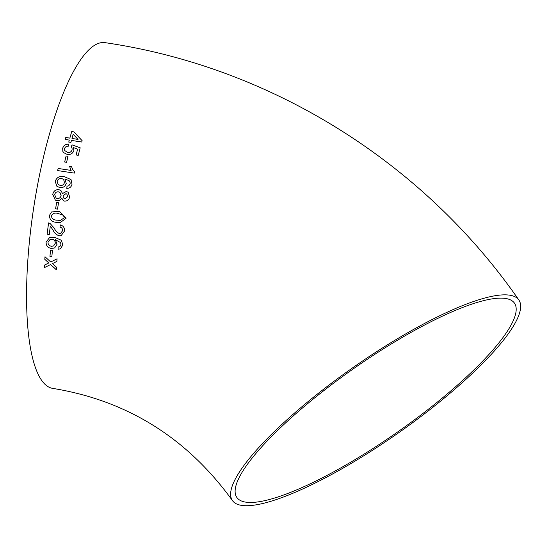 <?xml version="1.0" encoding="UTF-8"?>
<svg xmlns="http://www.w3.org/2000/svg" width="548" height="548" viewBox="0 0 548 548"><rect width="100%" height="100%" fill="white"/><g stroke="black" fill="none" stroke-linecap="round" stroke-linejoin="round"><path stroke-width="0.82" d="M332.013 382.792A174.833 39.785 145 0 0 232.4 500.516A174.833 39.785 145 0 0 398.458 432.886A174.833 39.785 145 0 0 518.901 300.057A174.833 39.785 145 0 0 332.013 382.792M518.901 300.057C423.227 162.003 270.417 66.822 104.942 42.641A174.833 45.847 98.6 0 0 35.25 198.027A174.833 45.847 98.6 0 0 52.834 388.402C127.273 400.574 187.128 437.948 232.4 500.516M44.409 265.143L44.258 267.698L50.553 264.568L56.328 269.76L56.478 267.205L52.492 263.595L56.869 261.396L57.067 258.807L50.724 261.985L44.991 256.745L44.799 259.334L48.779 262.958L44.409 265.143L44.258 267.698M50.491 250.1L49.957 256.402L51.868 256.69L52.403 250.388L50.491 250.1M46.066 242.182C46.08 245.668 47.799 247.758 51.217 248.443L54.601 247.963L57.088 244.216L55.341 239.723L60.636 242.6L60.931 244.545L59.896 246.504L58.095 247.052L58.102 249.272L60.465 248.799L62.828 244.983L61.417 240.298L54.69 237.38L49.498 237.585L46.087 242.175C46.107 245.662 47.82 247.744 51.238 248.429L51.217 248.443M64.404 231.194C64.774 227.934 63.452 225.851 60.438 224.94L59.938 227.125C61.842 227.564 62.691 228.811 62.493 230.852L60.52 233.517L59.424 233.599C57.122 232.503 55.382 230.66 54.211 228.071L49.984 223.379L48.539 222.926L47.142 234.222L49.272 234.544L50.3 226.091L52.951 229.989C54.3 232.927 56.382 234.866 59.184 235.811L61.081 235.709L64.404 231.194M66.178 218.125L59.657 211.521L58.574 211.323L51.505 211.966L49.341 215.583C49.69 219.94 52.238 222.207 56.978 222.378L60.266 222.632L66.178 218.125M56.622 202.418L55.588 208.836L57.506 209.124L58.54 202.705L56.622 202.418L55.608 208.836M61.698 198.075L63.486 200.794L64.52 201.116C67.315 201.185 69.021 199.773 69.623 196.896L68.123 192.218L66.294 191.471L62.499 193.547L60.883 190.43L58.862 189.67C55.574 189.478 53.533 191.047 52.752 194.376L55.362 200.15L56.855 200.637C59.026 200.876 60.636 200.027 61.698 198.075L63.493 200.794M55.19 181.367L56.896 186.327L59.855 187.58C63.089 187.937 65.212 186.539 66.24 183.402L64.863 178.977L69.158 180.71L70.007 181.826L70.137 183.738L68.87 185.676L67.007 186.204L66.801 188.409C69.61 188.368 71.356 186.957 72.035 184.169L71.014 179.573L64.411 176.682C59.883 175.634 56.807 177.196 55.19 181.367L56.903 186.334M69.507 166.229L71.117 170.421L58.115 168.442L57.65 170.572L74.336 173.113L74.638 171.743L72.877 169.798L71.48 166.537L69.507 166.229L71.117 170.421M66.089 156.002L64.657 162.016L66.582 162.304L68.014 156.296L66.089 156.002L64.671 162.044M73.877 150.632L73.487 147.638L77.611 149.111L76.117 154.981L78.261 155.31L80.186 147.802L72.035 144.857L71.288 146.837L72.035 147.898L72.089 149.768C71.418 151.851 69.945 152.728 67.671 152.406L64.698 150.542L64.596 148.611C65.171 146.912 66.418 146.104 68.342 146.172L68.658 144.131C65.555 144.069 63.554 145.46 62.671 148.303L62.856 151.433L63.684 152.652L67.288 154.474C70.534 154.851 72.726 153.563 73.877 150.632M70.911 142.398L71.446 140.411L81.734 142.028L82.118 140.651L73.864 131.869L71.72 131.534L69.849 138.117L65.774 137.493L65.233 139.466L69.301 140.083L68.767 142.069L70.911 142.398M509.715 299.564A169.428 38.552 145 0 0 343.37 375.949A169.428 38.552 145 0 0 236.832 497.42A169.428 38.552 145 0 0 397.759 431.879A169.428 38.552 145 0 0 514.476 303.154A169.428 38.552 145 0 0 509.715 299.564M82.125 140.685L73.864 131.869M73.877 131.91L71.72 131.534M71.733 131.575L69.849 138.117M69.856 138.151L65.774 137.493M65.787 137.527L65.246 139.5M68.774 142.103L69.301 140.083M71.993 138.445L78.022 139.425L73.179 134.239L71.993 138.445L78.015 139.391M76.131 155.009L77.611 149.111M80.2 147.83L72.035 144.857M72.048 144.891L71.302 146.871M72.041 147.912L72.089 149.768M72.103 149.796C71.432 151.878 69.959 152.755 67.685 152.433L67.671 152.406M67.685 152.433L64.705 150.556M68.671 144.165C65.568 144.103 63.568 145.494 62.684 148.33L62.671 148.303M62.684 148.33L62.862 151.447M68.027 156.324L66.103 156.029M71.13 170.442L58.115 168.442M58.129 168.462L57.663 170.592M74.638 171.743L72.884 169.805M71.493 166.558L69.521 166.256M69.164 180.717L70.007 181.826M70.028 181.84L70.151 183.751L68.87 185.676M68.884 185.697L67.007 186.204M67.02 186.217L66.822 188.423M71.028 179.586L64.411 176.682C59.896 175.655 56.828 177.216 55.211 181.381M58.115 184.525L60.225 185.416C62.458 185.683 63.863 184.717 64.445 182.525L63.637 179.443L61.691 178.49C59.355 178.271 57.841 179.271 57.15 181.491L58.115 184.525L60.205 185.402C62.438 185.669 63.849 184.703 64.431 182.511L63.643 179.456M68.13 192.225L66.294 191.471M66.315 191.485L62.499 193.547M60.897 190.437L58.862 189.67C55.588 189.492 53.553 191.053 52.766 194.382L52.752 194.376M52.766 194.382L55.369 200.157M64.068 198.65L64.863 198.91L67.719 196.643L66.801 194.006L65.883 193.656L62.999 195.937L64.054 198.643L64.842 198.903L67.699 196.629L66.801 194.006M56.163 198.095L57.28 198.445C59.348 198.609 60.623 197.657 61.109 195.588L59.883 192.362L58.499 191.862C56.444 191.663 55.163 192.608 54.67 194.677L56.163 198.095L57.266 198.438C59.328 198.602 60.602 197.65 61.088 195.574L59.883 192.362M58.561 202.712L56.643 202.424M58.595 211.329L51.505 211.966L49.341 215.583C49.71 219.94 52.259 222.207 56.999 222.378L60.28 222.632M60.307 220.447L64.28 217.809L63.479 215.343L58.246 213.535C55.053 212.494 52.724 213.275 51.259 215.871C51.937 218.789 53.944 220.221 57.287 220.166L60.287 220.447L64.26 217.809L63.465 215.337L58.246 213.535M60.458 224.94L59.938 227.125M59.958 227.125C61.862 227.564 62.712 228.804 62.513 230.852L60.533 233.517M48.56 222.926L47.142 234.222M47.162 234.215L49.293 234.537M50.32 226.084L52.951 229.989M52.971 229.989C54.321 232.921 56.403 234.859 59.205 235.804L59.184 235.811M59.205 235.804L61.088 235.709M51.238 248.429L54.615 247.963M55.362 239.716L60.636 242.6M60.664 242.593L60.931 244.545M60.958 244.538L59.896 246.504M58.122 247.038L58.102 249.272M58.122 249.258L60.479 248.792M49.505 237.585L46.087 242.175M53.574 245.997L55.259 243.312C55.307 241.093 54.286 239.736 52.183 239.25L50.06 239.476L47.998 242.305C48.019 244.572 49.142 245.888 51.361 246.244L53.574 245.997L55.238 243.326C55.327 241.086 54.307 239.723 52.204 239.236L50.053 239.483M50.512 250.087L49.957 256.402L51.889 256.676M44.285 267.677L50.553 264.568M50.58 264.547L56.348 269.739M52.519 263.581L56.896 261.382M45.011 256.731L44.799 259.334M44.82 259.32L48.779 262.958"/></g></svg>
